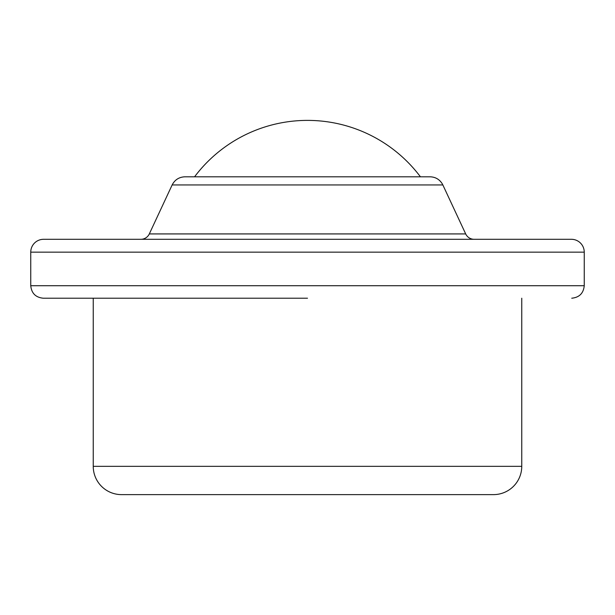 <?xml version="1.0" encoding="UTF-8"?>
<svg xmlns="http://www.w3.org/2000/svg" width="615" height="615" viewBox="0 0 615 615"><rect width="100%" height="100%" fill="white"/><g stroke="black" fill="none" stroke-linecap="round" stroke-linejoin="round"><path stroke-width="0.92" d="M307.5 298.214L43.25 298.214L307.5 298.214M307.5 239.296L43.604 239.296A12.854 12.854 0 0 0 30.75 252.15L584.25 252.15A12.854 12.854 0 0 0 571.397 239.296L140.873 239.296A9.31 9.31 0 0 0 149.314 233.923L465.686 233.923A9.31 9.31 0 0 0 474.127 239.296M459.49 239.296L571.397 239.296M465.686 233.923L442.854 184.946L172.146 184.946L149.314 233.923M442.854 184.946L442.093 183.539C439.256 179.203 435.243 176.959 430.07 176.805L184.931 176.805C179.096 177.043 174.837 179.757 172.146 184.946M493.476 494.621A28.282 28.282 0 0 0 521.758 466.339L93.242 466.339A28.282 28.282 0 0 0 121.524 494.621L493.476 494.621L121.524 494.621M332.023 239.296L442.346 239.296M43.604 239.296L167.18 239.296M43.25 298.214C35.678 297.452 31.519 293.286 30.75 285.714L584.25 285.714L584.25 252.15M521.758 466.339L521.758 298.214M420.429 176.805A141.235 141.235 0 0 0 194.571 176.805M93.242 466.339L93.242 298.214M584.25 285.714C583.481 293.286 579.322 297.452 571.75 298.214M30.75 285.714L30.75 252.15"/></g></svg>
